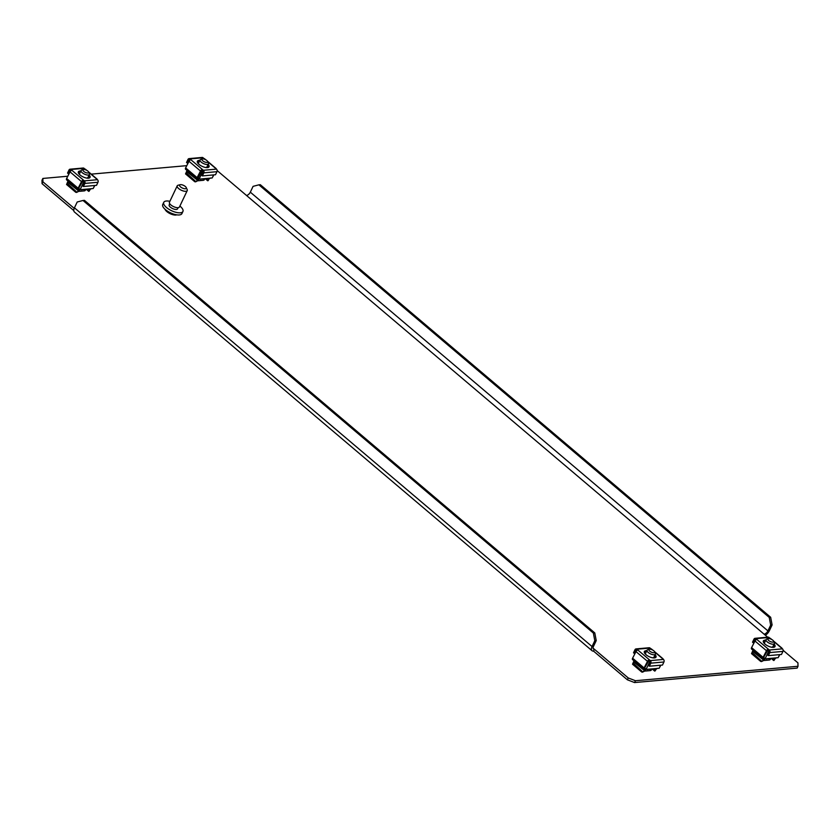 <?xml version="1.0" encoding="UTF-8"?>
<svg xmlns="http://www.w3.org/2000/svg" width="840" height="840" viewBox="0 0 840 840"><rect width="100%" height="100%" fill="white"/><g stroke="black" fill="none" stroke-linecap="round" stroke-linejoin="round"><path stroke-width="1.26" d="M650.465 670.572A5.995 2.373 25.4 0 0 649.362 669.134M83.391 189.42A5.995 2.373 -154.6 0 1 84.493 190.848M627.375 679.802L628.257 677.964L635.45 680.726L798 666.267L797.129 668.105L634.578 682.563L627.375 679.802L593.523 651.105L594.395 649.257L593.061 648.134M73.794 210.578L42.063 183.677L42 180.285L42.871 178.447L67.788 176.232M768.359 658.55A5.995 2.373 -154.6 0 1 769.461 659.988M203.49 180.264A5.995 2.373 25.4 0 0 202.388 178.836M770.427 658.371A5.995 2.373 -154.6 0 1 770.427 659.316A5.995 2.373 -154.6 0 1 768.936 660.072L764.768 660.44A5.995 2.373 -154.6 0 1 763.875 660.44M85.46 189.231A5.995 2.373 -154.6 0 1 85.449 190.176A5.995 2.373 -154.6 0 1 83.969 190.932L79.8 191.299A5.995 2.373 -154.6 0 1 78.908 191.299M628.257 677.964L594.395 649.257A3.696 1.89 130.3 0 1 593.46 649.016A3.696 1.89 130.3 0 1 593.471 646.412L596.232 640.595L594.804 640.721L593.355 633.045L83.013 200.477L77.207 201.999L74.434 207.816A5.912 3.024 -49.7 0 0 74.424 211.984L592.022 650.706A5.912 3.024 130.3 0 0 593.523 651.105M798 666.267L797.937 662.875L783.132 650.317M217.161 170.594L767.666 637.203M91.245 174.143L186.784 165.648M42.871 178.447L42.934 181.839L42.063 183.677M74.204 208.352L42.934 181.839M644.879 671.024A5.995 2.373 25.4 0 0 645.771 671.024L649.94 670.656A5.995 2.373 25.4 0 0 651.43 669.9A5.995 2.373 25.4 0 0 651.43 668.955M197.904 180.716A5.995 2.373 25.4 0 0 198.797 180.716L202.965 180.348A5.995 2.373 25.4 0 0 204.446 179.592A5.995 2.373 25.4 0 0 204.456 178.647M635.45 680.726L634.578 682.563M594.804 640.721L592.043 646.538A5.912 3.024 130.3 0 0 592.022 650.706M593.355 633.045L594.783 632.919L84.441 200.351L83.013 200.477M594.783 632.919L596.232 640.595M764.085 634.169A3.696 1.89 130.3 0 0 767.918 630.893L770.679 625.075L769.23 617.411L258.888 184.832L253.082 186.354L250.32 192.171A3.696 1.89 -49.7 0 1 246.477 195.447M765.335 635.24A5.912 3.024 130.3 0 0 769.346 630.767L772.107 624.95L770.679 625.075M769.23 617.411L770.658 617.274L260.316 184.706L258.888 184.832M770.658 617.274L772.107 624.95M179.886 206.052A10.615 4.2 -154.6 0 1 182.931 211.459A10.615 4.2 -154.6 0 1 182.763 211.743A10.615 4.2 -154.6 0 1 171.171 210.525A10.615 4.2 -154.6 0 1 163.758 202.356A10.615 4.2 -154.6 0 1 163.926 202.072A10.615 4.2 -154.6 0 1 169.88 201.296M182.931 211.459L181.912 213.602A10.615 4.2 -154.6 0 1 181.745 213.885A10.615 4.2 -154.6 0 1 170.153 212.667A10.615 4.2 -154.6 0 1 162.74 204.498L163.758 202.356M177.566 208.751A4.62 1.827 -154.6 0 1 177.513 208.887A4.62 1.827 -154.6 0 1 177.44 209.013A4.62 1.827 -154.6 0 1 172.4 208.478A4.62 1.827 -154.6 0 1 169.176 204.928A4.62 1.827 -154.6 0 1 169.25 204.803M186.228 187.551L187.142 189.515A5.534 2.195 -154.6 0 1 187.226 190.596A5.534 2.195 -154.6 0 1 187.131 190.743A5.534 2.195 -154.6 0 1 181.083 190.113A5.534 2.195 -154.6 0 1 177.219 185.85A5.534 2.195 -154.6 0 1 177.303 185.703A5.534 2.195 -154.6 0 1 178.112 185.231L180.212 184.695A3.696 1.46 -154.6 0 1 183.572 185.378A3.696 1.46 -154.6 0 1 186.228 187.551A3.696 1.46 -154.6 0 1 186.228 188.37A3.696 1.46 -154.6 0 1 182.059 187.887A3.696 1.46 -154.6 0 1 179.666 185.01A3.696 1.46 -154.6 0 1 180.212 184.695M179.498 206.829A5.534 2.195 -154.6 0 1 179.445 206.987A5.534 2.195 -154.6 0 1 179.351 207.134A5.534 2.195 -154.6 0 1 173.303 206.493A5.534 2.195 -154.6 0 1 169.439 202.241A5.534 2.195 -154.6 0 1 169.523 202.094M176.768 214.841A6.92 2.74 -154.6 0 1 170.142 213.675A6.92 2.74 -154.6 0 1 165.039 209.265M644.249 651.976A6.458 2.552 -154.6 0 1 645.593 651.504A6.458 2.552 -154.6 0 1 646.422 651.494M654.759 655.452A6.458 2.552 -154.6 0 1 655.756 657.447M655.116 654.686A6.458 2.552 -154.6 0 1 656.019 657.101A6.458 2.552 -154.6 0 1 654.413 657.909A6.458 2.552 -154.6 0 1 647.43 655.725A6.458 2.552 -154.6 0 1 644.343 651.557A6.458 2.552 -154.6 0 1 645.95 650.738A6.458 2.552 -154.6 0 1 646.779 650.727M659.6 667.349A1.848 0.945 130.3 0 0 660.135 666.519L660.702 665.207M644.595 669.438L645.215 669.963L645.393 668.861M636.909 649.226A1.848 1.407 -95.1 0 0 636.017 648.911L649.142 647.745A1.848 1.407 84.9 0 1 650.034 648.05L636.909 649.226L637.875 650.045A1.848 0.945 -49.7 0 0 635.996 651.599L632.604 658.203L644.091 667.937A1.848 0.945 130.3 0 0 644.049 669.323A1.848 0.945 130.3 0 0 644.522 669.449L645.813 669.911L645.509 668.63L644.553 668.399M644.879 668.682L644.669 667.926L649.362 659.778A1.848 0.945 130.3 0 0 647.493 661.332L644.091 667.937M636.017 648.911A1.848 1.407 -95.1 0 0 634.977 649.73L633.518 652.796L634.126 653.3L635.575 650.244A0.924 0.704 -95.1 0 1 636.542 649.981L637.035 650.401M649.362 666.215L650.811 663.159A1.848 1.407 -95.1 0 0 650.328 660.597L663.453 659.432A1.848 1.407 84.9 0 1 663.936 661.983L662.487 665.049L649.362 666.215L648.753 665.711L650.212 662.645A0.924 0.704 -95.1 0 0 649.971 661.364L649.005 660.545M650.034 648.05L651 648.869A1.848 0.945 -49.7 0 1 651.473 648.995L652.712 650.055M650.328 660.597L637.875 650.045M663.453 659.432L662.487 658.613A1.848 0.945 130.3 0 1 662.96 658.739A1.848 0.945 130.3 0 1 663.159 659.179M633.024 659.704A1.848 0.945 -49.7 0 1 632.562 659.589A1.848 0.945 -49.7 0 1 632.604 658.203M632.877 663.442L632.52 664.209L641.728 672.021L642.096 671.255L632.877 663.442L633.98 660.786M645.215 669.963L642.548 672.158L644.952 670.929L633.717 661.962M645.813 669.911L644.952 670.929M656.187 668.525L655.578 669.984L656.428 668.966L655.347 668.609M657.552 668.283L656.428 668.966M635.114 653.216L634.126 653.3M641.728 672.021L642.548 672.158M642.096 671.255L633.255 663.201M655.694 670.047L654.958 671.045L655.599 669.963M654.213 656.597A4.799 1.901 -154.6 0 1 654.161 657.153A4.799 1.901 -154.6 0 1 652.964 657.762A4.799 1.901 -154.6 0 1 652.418 657.762M634.452 654.601L636.615 650.045M649.919 661.322L646.075 669.428L659.159 668.262L660.607 665.217M646.075 669.428L645.162 668.661M646.107 654.77A4.799 1.901 -154.6 0 1 645.488 653.037A4.799 1.901 -154.6 0 1 645.876 652.638M649.75 651.147A3.14 1.239 25.4 0 0 653.226 652.701A3.14 1.239 25.4 0 0 654.57 651.703A3.14 1.239 25.4 0 0 653.803 650.79A3.14 1.239 25.4 0 0 649.446 649.268A3.14 1.239 25.4 0 0 649.75 651.147M649.446 649.268L647.766 649.698A4.62 1.827 25.4 0 0 647.031 650.212A4.62 1.827 25.4 0 0 648.218 652.449A4.62 1.827 25.4 0 0 652.46 654.581A4.62 1.827 25.4 0 0 655.368 654.171A4.62 1.827 25.4 0 0 655.295 653.268L654.57 651.703M763.245 641.393A6.458 2.552 -154.6 0 1 764.589 640.92A6.458 2.552 -154.6 0 1 765.419 640.909M773.755 644.868A6.458 2.552 -154.6 0 1 774.753 646.863M774.113 644.101A6.458 2.552 -154.6 0 1 775.016 646.517A6.458 2.552 -154.6 0 1 773.409 647.336A6.458 2.552 -154.6 0 1 766.427 645.141A6.458 2.552 -154.6 0 1 763.34 640.973A6.458 2.552 -154.6 0 1 764.946 640.154A6.458 2.552 -154.6 0 1 765.775 640.143M778.596 656.764A1.848 0.945 130.3 0 0 779.131 655.935L779.699 654.623M763.591 658.854L764.211 659.379L764.389 658.276M755.905 638.642A1.848 1.407 -95.1 0 0 755.013 638.327L768.138 637.161A1.848 1.407 84.9 0 1 769.03 637.466L755.905 638.642L756.872 639.461A1.848 0.945 -49.7 0 0 754.992 641.014L751.601 647.619L763.087 657.363A1.848 0.945 130.3 0 0 763.046 658.739A1.848 0.945 130.3 0 0 763.518 658.865L764.81 659.327L764.505 658.046L763.55 657.815M763.875 658.098L763.665 657.342L768.359 649.194A1.848 0.945 130.3 0 0 766.49 650.748L763.087 657.363M755.013 638.327A1.848 1.407 -95.1 0 0 753.974 639.146L752.514 642.212L753.123 642.716L754.572 639.66A0.924 0.704 -95.1 0 1 755.538 639.408L756.032 639.817M768.359 655.63L769.808 652.575A1.848 1.407 -95.1 0 0 769.325 650.013L782.46 648.848A1.848 1.407 84.9 0 1 782.933 651.409L781.484 654.465L768.359 655.63L767.75 655.126L769.209 652.061A0.924 0.704 -95.1 0 0 768.968 650.779L768.001 649.961M769.03 637.466L769.997 638.295A1.848 0.945 -49.7 0 1 770.469 638.411L771.708 639.471M769.325 650.013L756.872 639.461M782.46 648.848L781.484 648.029A1.848 0.945 130.3 0 1 781.956 648.154A1.848 0.945 130.3 0 1 782.155 648.596M752.021 649.131A1.848 0.945 -49.7 0 1 751.558 649.005A1.848 0.945 -49.7 0 1 751.601 647.619M751.874 652.859L751.517 653.625L760.725 661.437L761.093 660.671L751.874 652.859L752.976 650.212M764.211 659.379L761.544 661.574L763.949 660.345L752.714 651.389M764.81 659.327L763.949 660.345M775.183 657.941L774.575 659.4L775.425 658.381L774.344 658.025M776.549 657.71L775.425 658.381M754.11 642.631L753.123 642.716M760.725 661.437L761.544 661.574M761.093 660.671L752.251 652.617M774.69 659.463L773.955 660.471L774.596 659.379M773.21 646.013A4.799 1.901 -154.6 0 1 773.157 646.569A4.799 1.901 -154.6 0 1 771.96 647.178A4.799 1.901 -154.6 0 1 771.414 647.178M753.449 644.018L755.611 639.461M768.915 650.738L765.072 658.844L778.155 657.678L779.604 654.633M765.072 658.844L764.159 658.077M765.103 644.186A4.799 1.901 -154.6 0 1 764.484 642.453A4.799 1.901 -154.6 0 1 764.873 642.054M78.278 172.253A6.458 2.552 -154.6 0 1 79.611 171.78A6.458 2.552 -154.6 0 1 80.451 171.78M88.788 175.739A6.458 2.552 -154.6 0 1 89.786 177.723M89.145 174.972A6.458 2.552 -154.6 0 1 90.048 177.377A6.458 2.552 -154.6 0 1 88.442 178.196A6.458 2.552 -154.6 0 1 81.459 176.001A6.458 2.552 -154.6 0 1 78.372 171.833A6.458 2.552 -154.6 0 1 79.979 171.014A6.458 2.552 -154.6 0 1 80.808 171.014M93.629 187.625A1.848 0.945 130.3 0 0 94.164 186.795L94.731 185.493M78.624 189.714L79.243 190.25L79.422 189.137M70.938 169.502A1.848 1.407 -95.1 0 0 70.045 169.197L83.17 168.021A1.848 1.407 84.9 0 1 84.063 168.336L70.938 169.502L71.904 170.321A1.848 0.945 -49.7 0 0 70.025 171.875L66.633 178.479L78.12 188.223A1.848 0.945 130.3 0 0 78.078 189.599A1.848 0.945 130.3 0 0 78.55 189.725L79.832 190.197L79.538 188.906L78.572 188.674M78.908 188.958L78.698 188.202L83.391 180.054A1.848 0.945 130.3 0 0 81.511 181.619L78.12 188.223M70.045 169.197A1.848 1.407 -95.1 0 0 68.995 170.006L67.546 173.072L68.156 173.586L69.605 170.52A0.924 0.704 -95.1 0 1 70.57 170.268L71.064 170.678M83.391 186.501L84.84 183.435A1.848 1.407 -95.1 0 0 84.357 180.873L97.482 179.708A1.848 1.407 84.9 0 1 97.965 182.27L96.516 185.325L83.391 186.501L82.782 185.987L84.242 182.921A0.924 0.704 -95.1 0 0 84 181.64L83.034 180.821M84.063 168.336L85.029 169.155A1.848 0.945 -49.7 0 1 85.491 169.271L86.74 170.331M84.357 180.873L71.904 170.321M97.482 179.708L96.516 178.889A1.848 0.945 130.3 0 1 96.989 179.015A1.848 0.945 130.3 0 1 97.177 179.456M67.053 179.991A1.848 0.945 -49.7 0 1 66.591 179.865A1.848 0.945 -49.7 0 1 66.633 178.479M66.906 183.719L66.549 184.485L75.758 192.297L76.125 191.531L66.906 183.719L68.008 181.072M79.243 190.25L76.577 192.434L78.981 191.216L67.746 182.249M79.832 190.197L78.981 191.216M90.216 188.811L89.008 190.323L90.458 189.252L89.376 188.885M91.581 188.57L90.458 189.252M69.142 173.492L68.156 173.586M75.758 192.297L76.577 192.434M76.125 191.531L67.284 183.477M89.723 190.323L88.987 191.331L89.628 190.239M88.242 176.883A4.799 1.901 -154.6 0 1 88.179 177.429A4.799 1.901 -154.6 0 1 86.992 178.038A4.799 1.901 -154.6 0 1 86.447 178.048M68.481 174.878L70.644 170.331M83.948 181.597L80.105 189.703L93.188 188.538L94.636 185.493M80.105 189.703L79.191 188.937M80.136 175.046A4.799 1.901 -154.6 0 1 79.517 173.313A4.799 1.901 -154.6 0 1 79.905 172.924M197.274 161.668A6.458 2.552 -154.6 0 1 198.608 161.196A6.458 2.552 -154.6 0 1 199.447 161.196M207.785 165.154A6.458 2.552 -154.6 0 1 208.782 167.139M208.142 164.388A6.458 2.552 -154.6 0 1 209.044 166.792A6.458 2.552 -154.6 0 1 207.438 167.612A6.458 2.552 -154.6 0 1 200.456 165.417A6.458 2.552 -154.6 0 1 197.369 161.249A6.458 2.552 -154.6 0 1 198.975 160.429A6.458 2.552 -154.6 0 1 199.804 160.429M212.625 177.041A1.848 0.945 130.3 0 0 213.161 176.211L213.728 174.909M197.621 179.141L198.24 179.666L198.418 178.553M189.934 158.917A1.848 1.407 -95.1 0 0 189.042 158.613L202.167 157.437A1.848 1.407 84.9 0 1 203.059 157.752L189.934 158.917L190.901 159.737A1.848 0.945 -49.7 0 0 189.021 161.291L185.63 167.895L197.117 177.639A1.848 0.945 130.3 0 0 197.075 179.015A1.848 0.945 130.3 0 0 197.547 179.141L198.828 179.613L198.534 178.322L197.578 178.091M197.904 178.374L202.388 169.47A1.848 0.945 130.3 0 0 200.508 171.034L197.117 177.639M189.042 158.613A1.848 1.407 -95.1 0 0 187.992 159.422L186.543 162.488L187.152 163.002L188.601 159.936A0.924 0.704 -95.1 0 1 189.567 159.684L190.06 160.094M202.388 175.917L203.837 172.851A1.848 1.407 -95.1 0 0 203.353 170.289L216.478 169.124A1.848 1.407 84.9 0 1 216.962 171.685L215.513 174.741L202.388 175.917L201.779 175.403L203.238 172.337A0.924 0.704 -95.1 0 0 202.997 171.055L202.031 170.237M203.059 157.752L204.026 158.571A1.848 0.945 -49.7 0 1 204.488 158.697L205.737 159.747M203.353 170.289L190.901 159.737M216.478 169.124L215.513 168.304A1.848 0.945 130.3 0 1 215.985 168.43A1.848 0.945 130.3 0 1 216.184 168.872M186.049 169.407A1.848 0.945 -49.7 0 1 185.588 169.281A1.848 0.945 -49.7 0 1 185.63 167.895M185.903 173.135L185.546 173.901L194.754 181.713L195.122 180.947L185.903 173.135L187.005 170.489M198.24 179.666L195.573 181.85L197.978 180.632L186.743 171.665M198.828 179.613L197.978 180.632M209.213 178.227L208.005 179.739L209.454 178.668L208.373 178.3M210.578 177.986L209.454 178.668M188.139 162.907L187.152 163.002M194.754 181.713L195.573 181.85M195.122 180.947L186.281 172.893M208.719 179.739L207.984 180.747L208.625 179.655M207.239 166.299A4.799 1.901 -154.6 0 1 207.175 166.845A4.799 1.901 -154.6 0 1 205.989 167.454A4.799 1.901 -154.6 0 1 205.443 167.465M187.478 164.293L189.641 159.747M202.944 171.014L199.101 179.12L212.184 177.965L213.633 174.909M199.101 179.12L198.188 178.353M199.133 164.462A4.799 1.901 -154.6 0 1 198.513 162.729A4.799 1.901 -154.6 0 1 198.902 162.341M768.747 640.563A3.14 1.239 25.4 0 0 772.223 642.117A3.14 1.239 25.4 0 0 773.567 641.12A3.14 1.239 25.4 0 0 772.8 640.206A3.14 1.239 25.4 0 0 768.443 638.683A3.14 1.239 25.4 0 0 768.747 640.563M768.443 638.683L766.773 639.114A4.62 1.827 25.4 0 0 766.028 639.629A4.62 1.827 25.4 0 0 767.214 641.865A4.62 1.827 25.4 0 0 771.456 643.997A4.62 1.827 25.4 0 0 774.365 643.587A4.62 1.827 25.4 0 0 774.291 642.684L773.567 641.12M83.78 171.423A3.14 1.239 25.4 0 0 87.255 172.977A3.14 1.239 25.4 0 0 88.589 171.98A3.14 1.239 25.4 0 0 87.833 171.077A3.14 1.239 25.4 0 0 83.475 169.554A3.14 1.239 25.4 0 0 83.78 171.423M83.475 169.554L81.795 169.974A4.62 1.827 25.4 0 0 81.06 170.489A4.62 1.827 25.4 0 0 82.236 172.725A4.62 1.827 25.4 0 0 86.489 174.857A4.62 1.827 25.4 0 0 89.397 174.447A4.62 1.827 25.4 0 0 89.323 173.544L88.589 171.98M202.776 160.839A3.14 1.239 25.4 0 0 206.252 162.393A3.14 1.239 25.4 0 0 207.585 161.396A3.14 1.239 25.4 0 0 206.829 160.493A3.14 1.239 25.4 0 0 202.472 158.97A3.14 1.239 25.4 0 0 202.776 160.839M202.472 158.97L200.791 159.39A4.62 1.827 25.4 0 0 200.056 159.904A4.62 1.827 25.4 0 0 201.233 162.141A4.62 1.827 25.4 0 0 205.485 164.273A4.62 1.827 25.4 0 0 208.394 163.863A4.62 1.827 25.4 0 0 208.32 162.96L207.585 161.396M592.043 646.538L74.434 207.816M767.918 630.893L250.32 192.171M635.996 651.599L647.493 661.332M651 648.869L651.976 649.698M654.717 652.019L662.487 658.613M654.99 670.037L653.489 668.766M635.575 650.244L636.573 650.15M650.811 663.159L663.936 661.983M754.992 641.014L766.49 650.748M769.997 638.295L770.973 639.114M773.714 641.434L781.484 648.029M773.986 659.452L772.485 658.182M754.572 639.66L755.57 639.566M769.808 652.575L782.933 651.409M70.025 171.875L81.511 181.619M85.029 169.155L86.005 169.974M88.746 172.294L96.516 178.889M89.008 190.323L87.517 189.053M69.605 170.52L70.592 170.425M84.84 183.435L97.965 182.27M189.021 161.291L200.508 171.034M204.026 158.571L205.002 159.39M207.743 161.71L215.513 168.304M208.005 179.739L206.514 178.469M188.601 159.936L189.599 159.841M203.837 172.851L216.962 171.685M178.091 207.679L177.513 208.887M187.226 190.596L179.445 206.987M177.219 185.85L169.439 202.241M169.754 203.721L169.176 204.928M644.049 669.323L632.562 659.589M654.486 651.557L662.96 658.739M652.092 668.892L654.644 671.055M647.43 670.876L648.207 669.239M653.762 657.542L655.368 654.171M645.425 653.583L647.031 650.212M763.046 658.739L751.558 649.005M773.482 640.973L781.956 648.154M771.089 658.308L773.64 660.471M78.078 189.599L66.591 179.865M88.515 171.833L96.989 179.015M86.121 189.168L88.673 191.331M197.075 179.015L185.588 169.281M207.512 161.249L215.985 168.43M205.118 178.584L207.669 180.747M766.427 660.293L767.203 658.654M772.758 646.957L774.365 643.587M764.421 642.999L766.028 639.629M81.459 191.153L82.236 189.515M87.791 177.817L89.397 174.447M79.454 173.859L81.06 170.489M200.456 180.569L201.233 178.93M206.787 167.234L208.394 163.863M198.45 163.275L200.056 159.904"/></g></svg>
